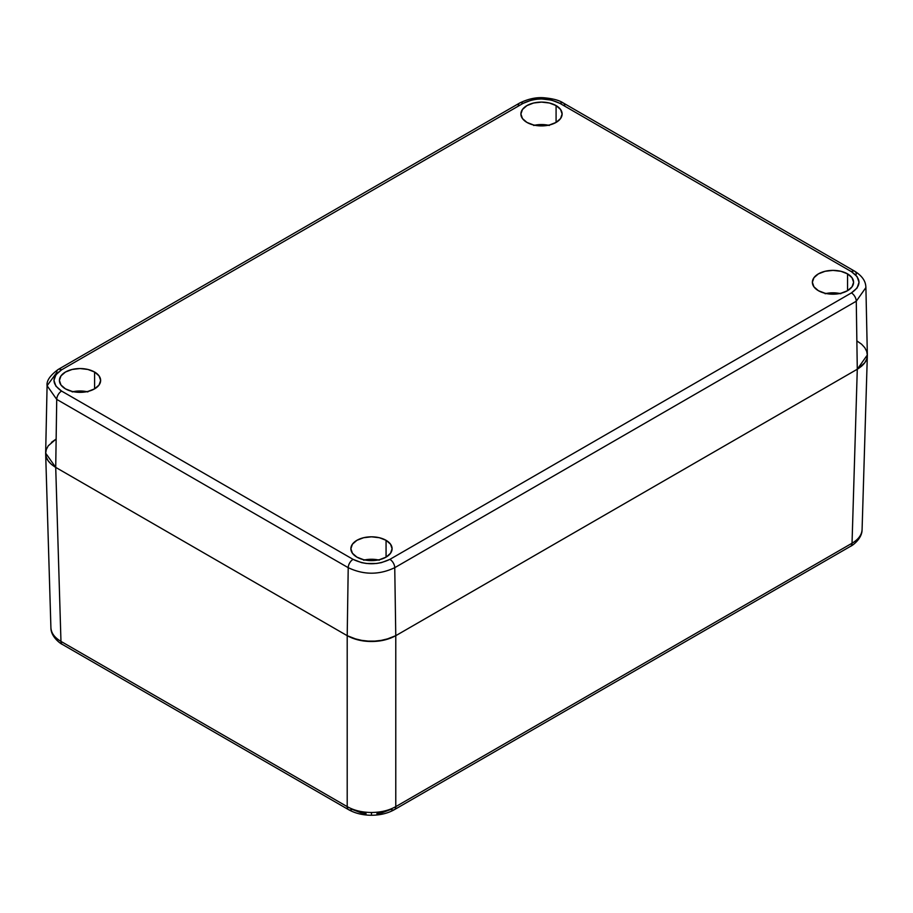 <?xml version="1.0" encoding="UTF-8"?>
<svg xmlns="http://www.w3.org/2000/svg" width="913" height="913" viewBox="0 0 913 913"><rect width="100%" height="100%" fill="white"/><g stroke="black" fill="none" stroke-linecap="round" stroke-linejoin="round"><path stroke-width="1.37" d="M366.124 813.688L360.966 812.787L352.053 809.352A6.87 3.972 -60 0 1 348.618 809.683C355.214 813.357 362.826 815.218 371.488 815.252C380.139 815.218 387.763 813.357 394.348 809.683L850.608 546.271A6.87 3.972 -120 0 0 852.034 543.224C858.585 539.343 861.94 534.676 862.089 529.243C861.94 534.676 858.585 539.343 852.034 543.224L395.774 806.635L395.774 635.688L857.284 369.229L852.034 543.224A6.87 3.972 60 0 1 850.608 546.271C851.247 546.305 862.157 539.275 862.089 529.586L867.35 355.203C867.396 360.384 864.04 365.063 857.284 369.229L864.737 362.792L866.688 359.083L867.35 355.214L866.699 351.357L864.748 347.636L866.688 351.334L867.35 355.203L866.688 359.071L864.737 362.792L861.564 366.227L857.284 369.229L395.774 635.688L395.774 806.635A6.87 3.972 60 0 1 394.348 809.683A6.87 3.972 -120 0 0 395.774 806.635C389.006 810.447 380.904 812.399 371.488 812.49L371.488 815.252L371.488 812.49C380.904 812.399 389.006 810.447 395.774 806.635L852.034 543.224L857.284 369.229L395.774 635.688L390.57 638.153L378.187 641.109L364.789 641.109L352.407 638.153L347.202 635.688L55.716 467.388L51.436 464.386L48.263 460.962L46.312 457.242L45.65 453.373L46.312 449.504L48.263 445.784L46.312 449.493L45.65 453.362L46.301 457.219L48.252 460.939L51.425 464.375L55.716 467.388L60.966 641.383C54.415 637.502 51.06 632.846 50.911 627.402C51.06 632.846 54.415 637.502 60.966 641.383L347.202 806.635L347.202 635.688L55.716 467.388C48.96 463.233 45.604 458.554 45.65 453.373L50.911 627.756C50.843 637.445 61.753 644.475 62.392 644.43A6.87 3.972 120 0 1 60.966 641.383L55.716 467.388L45.65 453.133L47.088 385.731L56.732 399.392L55.716 467.388L347.202 635.688L347.202 806.635C353.97 810.447 362.062 812.399 371.488 812.49C362.062 812.399 353.97 810.447 347.202 806.635L60.966 641.383A6.87 3.972 -60 0 0 62.392 644.441M51.436 442.36L55.716 439.347L48.263 445.784M857.284 341.188L861.564 344.19L857.284 341.188M394.348 809.683A6.87 3.972 60 0 1 390.912 809.352L381.999 812.787L376.841 813.688M371.488 641.485C362.507 641.519 354.415 639.579 347.202 635.688L348.218 567.681L56.732 399.392L55.716 467.388L347.202 635.688L348.218 567.681C363.751 575.03 379.26 575.03 394.747 567.681L395.774 635.688C388.561 639.579 380.459 641.519 371.488 641.485L384.601 639.99L395.774 635.688C379.58 643.368 363.385 643.368 347.202 635.688L358.341 639.979L371.477 641.485M348.618 809.683A6.87 3.972 -60 0 1 347.202 806.635A6.87 3.972 120 0 0 348.618 809.683L62.392 644.43M86.895 391.666A20.611 11.903 0 0 0 73.154 391.666M94.598 372.036L94.598 388.858L87.91 391.437L80.024 392.35L72.138 391.437L65.451 388.858A20.611 11.903 180 0 1 59.413 380.447A20.611 11.903 180 0 1 72.138 369.457A20.611 11.903 180 0 1 94.598 372.036L99.061 375.894L100.635 380.447L99.061 385.001L94.598 388.858L94.598 372.036A20.611 11.903 180 0 1 100.635 380.447A20.611 11.903 180 0 1 87.91 391.437A20.611 11.903 180 0 1 65.451 388.858L60.977 385.001L59.413 380.447L60.977 375.894L65.451 372.036L72.138 369.457L80.024 368.544L87.91 369.457L94.598 372.036M548.382 125.229A20.611 11.903 0 0 0 534.641 125.229M556.085 105.588L556.085 122.422L549.398 125.001L541.512 125.903L533.626 125.001L526.938 122.422A20.611 11.903 180 0 1 520.901 114.011A20.611 11.903 180 0 1 533.626 103.009A20.611 11.903 180 0 1 556.085 105.588L560.559 109.457L562.123 114.011L560.559 118.564L556.085 122.422L556.085 105.588A20.611 11.903 180 0 1 562.123 114.011A20.611 11.903 180 0 1 549.398 125.001A20.611 11.903 180 0 1 526.938 122.422L522.476 118.564L520.901 114.011L522.476 109.457L526.938 105.588L533.626 103.009L541.512 102.108L549.398 103.009L556.085 105.588M378.359 559.943A20.611 11.903 0 0 0 364.618 559.943M386.062 540.313L386.062 557.135L379.374 559.715L371.488 560.616L363.602 559.715L356.915 557.135A20.611 11.903 180 0 1 350.877 548.724A20.611 11.903 180 0 1 363.602 537.723A20.611 11.903 180 0 1 386.062 540.313L390.524 544.171L392.099 548.724L390.524 553.278L386.062 557.135L386.062 540.313A20.611 11.903 180 0 1 392.099 548.724A20.611 11.903 180 0 1 379.374 559.715A20.611 11.903 180 0 1 356.915 557.135L352.441 553.278L350.877 548.724L352.441 544.171L356.915 540.313L363.602 537.723L371.488 536.821L379.374 537.723L386.062 540.313M839.846 293.495A20.611 11.903 0 0 0 826.105 293.495M847.549 273.866L847.549 290.699L840.862 293.278L832.976 294.18L825.09 293.278L818.402 290.699A20.611 11.903 180 0 1 812.365 282.277A20.611 11.903 180 0 1 825.09 271.287A20.611 11.903 180 0 1 847.549 273.866L852.023 277.723L853.587 282.277L852.023 286.83L847.549 290.699L847.549 273.866A20.611 11.903 180 0 1 853.587 282.277A20.611 11.903 180 0 1 840.862 293.278A20.611 11.903 180 0 1 818.402 290.699L813.94 286.83L812.365 282.277L813.94 277.723L818.402 273.866L825.09 271.287L832.976 270.385L840.862 271.287L847.549 273.866M56.732 372.527L47.088 385.731C46.38 380.881 50.067 375.46 58.147 369.48A6.87 3.972 60 0 1 61.582 369.822L55.933 374.707L53.958 380.447L55.944 386.199L61.582 391.072L353.08 559.361L361.537 562.625L366.433 563.481L376.578 563.481L381.451 562.625L389.897 559.361L851.418 292.913L857.067 288.017L859.042 282.277L857.056 276.525L851.418 271.652L559.92 103.363L551.463 100.099L541.512 98.958L536.422 99.255L531.549 100.099L523.103 103.363L61.582 369.822A6.87 3.972 -120 0 0 58.158 369.48A6.87 3.972 60 0 0 56.732 372.527M56.732 399.392A6.87 3.972 -60 0 1 61.582 391.072A6.87 3.972 120 0 0 56.732 399.392L348.218 567.681C363.751 575.03 379.26 575.03 394.747 567.681L856.268 301.222L865.901 287.561L867.35 354.963L857.284 369.229L856.268 301.222L394.747 567.681L395.774 635.688L857.284 369.229L856.268 301.222L865.901 287.561C865.707 284.97 865.786 278.237 854.853 271.309A6.87 3.972 -60 0 1 856.268 274.357M864.748 347.636L861.575 344.201M518.253 106.068A6.87 3.972 60 0 1 519.668 103.021C528.091 98.924 536.102 97.166 543.703 97.748C552.822 98.547 559.372 100.304 563.355 103.021A6.87 3.972 120 0 0 559.92 103.363L851.418 271.652C861.495 278.739 861.495 285.815 851.418 292.913A6.87 3.972 60 0 1 856.268 301.222A6.87 3.972 -120 0 0 851.418 292.913L389.897 559.361A6.87 3.972 60 0 1 394.747 567.681A6.87 3.972 -120 0 0 389.897 559.361C377.628 565.193 365.36 565.193 353.08 559.361A6.87 3.972 120 0 0 348.218 567.681A6.87 3.972 -60 0 1 353.08 559.361L61.582 391.072C51.505 383.996 51.505 376.909 61.582 369.822L523.103 103.363A6.87 3.972 -120 0 0 519.668 103.021A6.87 3.972 60 0 1 523.103 103.363C535.372 97.543 547.64 97.543 559.92 103.363A6.87 3.972 -60 0 1 563.355 103.021A6.87 3.972 -60 0 1 564.782 106.068M851.418 271.652A6.87 3.972 -60 0 1 854.853 271.309A6.87 3.972 120 0 0 851.418 271.652M840.862 293.724L832.976 292.822L825.09 293.724M379.374 560.171L371.488 559.258L363.602 560.171M549.398 125.446L541.512 124.545L533.626 125.446M87.91 391.894L80.024 390.981L72.138 391.894M519.668 103.021L58.147 369.48M854.853 271.309L563.355 103.021"/></g></svg>
